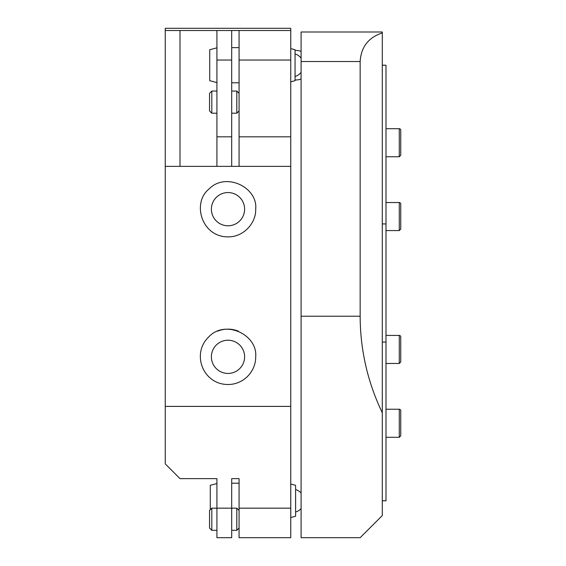 <?xml version="1.0" encoding="UTF-8"?>
<svg xmlns="http://www.w3.org/2000/svg" width="566" height="566" viewBox="0 0 566 566"><rect width="100%" height="100%" fill="white"/><g stroke="black" fill="none" stroke-linecap="round" stroke-linejoin="round"><path stroke-width="0.85" d="M216.927 530.321L211.804 530.321L211.804 508.169L216.927 508.169L216.927 537.7L231.692 537.7L216.927 537.7M239.071 510.433L236.807 508.169L236.807 530.321L231.692 530.321M211.804 508.169L209.54 510.433L209.54 528.05L211.804 530.321M216.927 113.2L211.804 113.2L211.804 91.055L216.927 91.055M239.071 93.319L236.807 91.055L236.807 113.2L231.692 113.2M211.804 91.055L209.54 93.319L209.54 110.936L211.804 113.2M400.749 222.947L400.749 229.11L399.278 230.581L399.278 202.529A1.479 1.479 0 0 1 400.749 204.008L400.749 213.361M400.749 229.11L400.749 204.008M382.298 65.21L385.991 65.21L385.991 500.79L382.298 500.79M400.749 352.639L400.749 361.992L399.278 363.471L399.278 335.419A1.479 1.479 0 0 1 400.749 336.89L400.749 346.243M400.749 361.992L400.749 336.89M400.749 435.82L399.278 437.299L399.278 409.239A1.479 1.479 0 0 1 400.749 410.718L400.749 435.82L400.749 410.718M400.749 155.282L399.278 156.761L399.278 128.701A1.479 1.479 0 0 1 400.749 130.18L400.749 155.282L400.749 130.18M385.991 342.062L382.298 342.062L382.298 223.938L385.991 223.938M290.754 484.015L295.594 485.317L295.594 516.256L290.754 517.557M216.927 483.534L210.276 485.317L210.276 509.704M382.298 412.763C367.659 382.248 360.28 350.064 360.146 316.224L301.091 316.224L301.091 537.7L360.146 537.7L382.298 515.555L382.298 342.062M301.091 316.224L301.091 61.524L360.146 61.524L360.146 316.224M360.146 61.524C361.073 46.992 368.459 37.462 382.298 32.927L382.298 31.993L301.091 31.993L301.091 61.524M382.298 223.938L382.298 32.927M360.146 537.7L301.091 537.7M165.251 28.3L290.754 28.3L165.251 28.3L165.251 166.354L231.692 166.354L231.692 30.514L216.927 30.514L216.927 60.046L231.692 60.046M290.754 136.823L239.071 136.823L239.071 166.354L290.754 166.354L290.754 28.3M290.754 30.514L239.071 30.514L239.071 60.046L290.754 60.046M290.754 537.7L239.071 537.7L290.754 537.7L290.754 508.169L239.071 508.169L239.071 537.7M180.009 166.354L180.009 30.514L165.251 30.514M180.009 30.514L216.927 30.514M231.692 30.514L239.071 30.514M231.692 537.7L231.692 508.169L216.927 508.169L216.927 478.638L180.009 478.638L165.251 463.872L165.251 406.395L290.754 406.395L290.754 508.169M244.611 209.172A16.612 16.612 0 0 0 219.693 194.789A16.612 16.612 0 0 0 219.693 223.556A16.612 16.612 0 0 0 244.611 209.172M255.683 209.172C258.046 187.48 225.82 171.604 209.017 189.023C191.662 202.833 201.68 237.119 227.999 236.857C243.585 237.232 256.278 222.855 255.683 209.172M244.611 356.828A16.612 16.612 0 0 0 219.693 342.444A16.612 16.612 0 0 0 219.693 371.211A16.612 16.612 0 0 0 244.611 356.828M255.683 356.828C257.841 334.881 225.155 318.969 208.67 337.011C191.166 353.75 202.975 384.519 227.999 384.512L227.999 384.512C244.229 384.463 255.931 370.843 255.683 356.828M238.498 331.209A27.684 27.684 0 0 0 217.5 331.209M239.071 136.823L239.071 60.046M290.754 166.354L290.754 406.395M165.251 406.395L165.251 166.354M231.692 136.823L216.927 136.823L216.927 60.046M216.927 136.823L216.927 166.354M239.071 166.354L231.692 166.354M239.071 508.169L239.071 478.638L231.692 478.638L231.692 508.169L236.807 508.169M216.927 47.813L209.731 49.744L209.731 80.683L216.927 82.608M290.754 48.591L295.056 49.744L295.056 80.683L290.754 81.837M295.056 79.955A14.766 14.766 0 0 0 301.091 79.014M301.091 51.407A14.766 14.766 0 0 0 295.056 50.466M239.071 528.05L236.807 530.321M236.807 91.055L231.692 91.055M239.071 110.936L236.807 113.2M399.278 202.529L385.991 202.529M399.278 230.581L385.991 230.581M399.278 335.419L385.991 335.419M399.278 363.471L385.991 363.471M399.278 409.239L385.991 409.239M399.278 437.299L385.991 437.299M399.278 128.701L385.991 128.701M399.278 156.761L385.991 156.761M301.091 493.014A11.723 11.723 0 0 0 295.594 489.533M295.594 512.039A11.723 11.723 0 0 0 301.091 508.558M231.692 483.208L239.071 483.208M231.692 82.792L239.071 82.792M231.692 47.636L239.071 47.636M301.091 58.1A11.723 11.723 0 0 0 295.056 53.961M295.056 76.467A11.723 11.723 0 0 0 301.091 72.328"/></g></svg>
